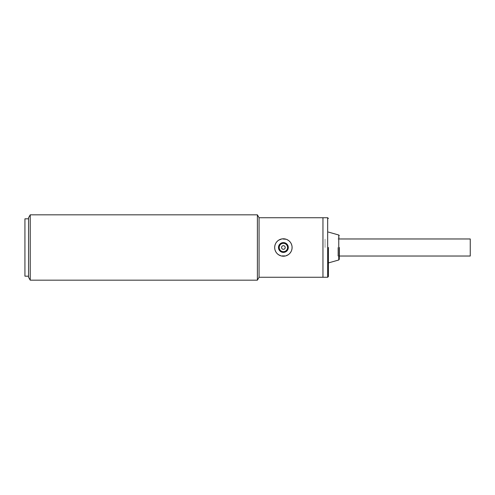 <?xml version="1.0" encoding="UTF-8"?>
<svg xmlns="http://www.w3.org/2000/svg" width="495" height="495" viewBox="0 0 495 495"><rect width="100%" height="100%" fill="white"/><g stroke="black" fill="none" stroke-linecap="round" stroke-linejoin="round"><path stroke-width="0.37" stroke-dasharray="2.48 1.86" d="M287.564 247.5A4.177 4.177 0 0 0 283.387 243.323A4.177 4.177 0 0 0 279.211 247.5A4.177 4.177 0 0 0 283.387 251.677A4.177 4.177 0 0 0 287.564 247.5M288.288 247.5A4.901 4.901 0 0 0 283.387 242.6A4.901 4.901 0 0 0 278.487 247.5A4.901 4.901 0 0 0 283.387 252.401A4.901 4.901 0 0 0 288.288 247.5A4.901 4.901 0 0 0 283.387 242.6A4.901 4.901 0 0 0 278.487 247.5A4.901 4.901 0 0 0 283.387 252.401A4.901 4.901 0 0 0 288.288 247.5A4.901 4.901 0 0 1 283.387 252.401A4.901 4.901 0 0 1 278.487 247.5A4.901 4.901 0 0 1 283.387 242.6A4.901 4.901 0 0 1 288.288 247.5M292.099 247.5A8.712 8.712 0 0 0 283.387 238.788A8.712 8.712 0 0 0 274.675 247.5A8.712 8.712 0 0 0 283.387 256.212A8.712 8.712 0 0 0 292.099 247.5M325.048 247.5L325.048 238.967L325.048 247.5M470.25 238.967L470.25 256.033M328.402 247.5L328.402 276.538L328.402 247.5M339.292 247.5L339.292 259.293L339.292 247.5M322.957 217.732L322.957 277.268L322.957 217.732M24.929 276.179L24.929 218.821M28.561 247.5L28.561 218.821L28.561 247.5M24.75 264.745L24.75 230.255M24.929 247.5L24.929 264.745L24.929 247.5M257.388 214.83L257.388 280.17M30.238 280.17L30.238 214.83M274.855 247.5C274.323 236.499 292.446 236.492 291.92 247.5C292.446 258.508 274.329 258.501 274.855 247.5A8.533 8.533 0 0 0 283.387 256.033A8.533 8.533 0 0 0 291.92 247.5A8.533 8.533 0 0 0 283.387 238.967A8.533 8.533 0 0 0 274.855 247.5M259.064 217.732L259.064 277.268M28.561 277.268L28.561 217.732M327.671 217.732L327.671 277.268M338.759 235.007L338.759 259.993M337.838 247.5L337.838 256.033L337.838 247.5M339.292 237.52C338.896 238.689 338.413 239.172 337.838 238.967L339.292 238.967M339.292 257.48C338.896 256.311 338.413 255.828 337.838 256.033L339.292 256.033"/><path stroke-width="0.74" d="M279.211 247.5A4.177 4.177 0 0 1 283.387 243.323A4.177 4.177 0 0 1 287.564 247.5A4.177 4.177 0 0 1 283.387 251.677A4.177 4.177 0 0 1 279.211 247.5M285.2 247.5A1.813 1.813 0 0 1 283.387 249.313A1.813 1.813 0 0 1 281.575 247.5A1.813 1.813 0 0 1 283.387 245.687A1.813 1.813 0 0 1 285.2 247.5M274.675 247.5A8.712 8.712 0 0 1 283.387 238.788A8.712 8.712 0 0 1 292.099 247.5A8.712 8.712 0 0 1 283.387 256.212A8.712 8.712 0 0 1 274.675 247.5M278.487 247.5A4.901 4.901 0 0 0 283.387 252.401A4.901 4.901 0 0 0 288.288 247.5A4.901 4.901 0 0 0 283.387 242.6A4.901 4.901 0 0 0 278.487 247.5M339.292 256.033L470.25 256.033L470.25 238.967L339.292 238.967M328.402 247.5L328.402 276.538L328.402 247.5M339.292 247.5L339.292 259.293L339.292 247.5M30.238 280.17L30.238 214.83L28.561 217.732L28.561 277.268L30.238 280.17L257.388 280.17L259.064 277.268L322.957 277.268L322.957 217.732L327.671 217.732L328.402 218.462M28.561 218.821L24.929 218.821L24.929 276.179L28.561 276.179M24.929 230.255L24.929 264.745M257.388 280.17L257.388 214.83L259.064 217.732L322.957 217.732L322.957 277.268L327.671 277.268L327.671 217.732M259.064 277.268L259.064 217.732M339.292 259.293L338.759 259.993L338.759 235.007L328.402 232.075M327.671 277.268L328.402 276.538M338.759 259.993L328.402 262.925M338.759 235.007L339.292 235.707M30.238 214.83L257.388 214.83"/></g></svg>
